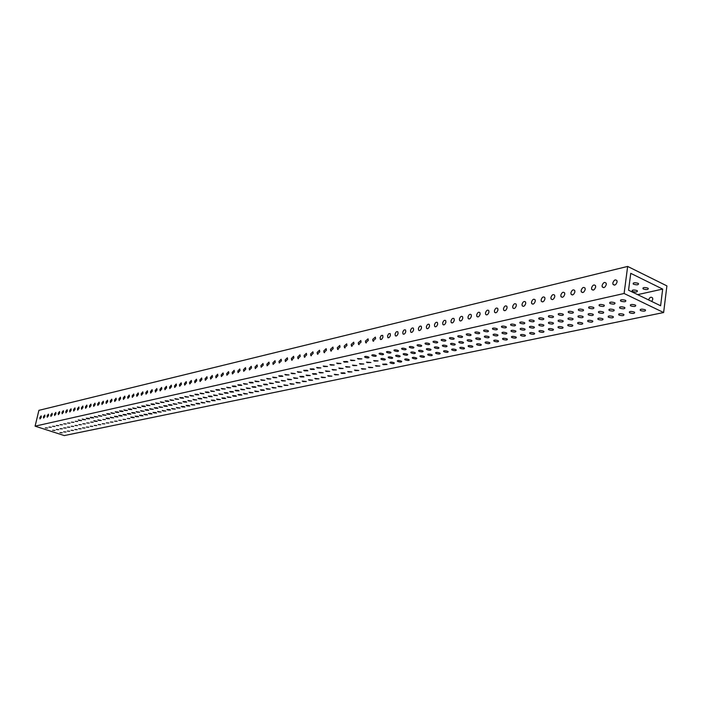 <?xml version="1.0" encoding="UTF-8"?>
<svg xmlns="http://www.w3.org/2000/svg" width="702" height="702" viewBox="0 0 702 702"><rect width="100%" height="100%" fill="white"/><g stroke="black" fill="none" stroke-linecap="round" stroke-linejoin="round"><path stroke-width="1.05" d="M63.636 431.853L65.97 432.011L63.636 431.853M56.318 429.484L58.652 429.642L56.318 429.484M59.968 432.625L62.285 432.783L59.968 432.625M43.471 416.725L44.77 415.014L44.902 416.391L43.603 418.094L43.471 416.725M39.874 417.567L41.155 415.874L41.286 417.234L39.996 418.936L39.874 417.567M651.763 301.474L652.772 299.324L652.632 298.06C651.166 296.525 649.798 297.139 648.525 299.903M47.113 415.874L48.42 414.154L48.552 415.531L47.245 417.251L47.113 415.874M50.781 415.005L52.097 413.285L52.238 414.663L50.913 416.391L50.781 415.005M54.484 414.136L55.818 412.407L55.949 413.794L54.624 415.523L54.484 414.136M58.222 413.259L59.565 411.521L59.705 412.908L58.363 414.654L58.222 413.259M61.995 412.372L63.355 410.626L63.496 412.021L62.145 413.768L61.995 412.372M65.812 411.477L67.173 409.722L67.322 411.126L65.953 412.881L65.812 411.477M69.656 410.573L71.034 408.81L71.183 410.214L69.805 411.977L69.656 410.573M73.543 409.661L74.93 407.888L75.079 409.301L73.692 411.074L73.543 409.661M77.466 408.739L78.87 406.958L79.019 408.371L77.615 410.152L77.466 408.739M81.423 407.809L82.836 406.019L82.994 407.441L81.581 409.231L81.423 407.809M85.425 406.87L86.846 405.072L87.004 406.502L85.583 408.301L85.425 406.87M89.461 405.923L90.9 404.115L91.058 405.545L89.619 407.353L89.461 405.923M93.541 404.966L94.989 403.15L95.156 404.58L93.699 406.397L93.541 404.966M97.657 404.001L99.122 402.176L99.289 403.615L97.824 405.44L97.657 404.001M101.816 403.018L103.299 401.193L103.466 402.632L101.983 404.466L101.816 403.018M106.02 402.035L107.511 400.193L107.678 401.641L106.186 403.483L106.02 402.035M110.258 401.035L111.767 399.192L111.943 400.64L110.433 402.492L110.258 401.035M119.217 400.535L118.875 399.017L120.411 397.148L120.595 398.613L119.05 400.482M114.549 400.026L116.067 398.174L116.242 399.631L114.724 401.491L114.549 400.026M123.245 397.981L124.798 396.112L124.982 397.578L123.429 399.456L123.245 397.981M127.667 396.946L129.238 395.059L129.422 396.533L127.852 398.42L127.667 396.946M132.134 395.902L133.713 394.006L133.898 395.48L132.318 397.376L132.134 395.902M136.644 394.84L138.241 392.936L138.434 394.419L136.829 396.323L136.644 394.84M141.199 393.769L142.813 391.856L143.006 393.348L141.392 395.261L141.199 393.769M145.805 392.69L147.438 390.768L147.631 392.26L145.998 394.182L145.805 392.69M155.572 392.067L155.16 390.487L156.827 388.548L157.029 390.049L155.37 392.006M150.456 391.593L152.106 389.663L152.308 391.163L150.658 393.094L150.456 391.593M159.916 389.373L161.6 387.425L161.802 388.934L160.117 390.882L159.916 389.373M164.716 388.241L166.418 386.284L166.62 387.794L164.926 389.759L164.716 388.241M169.577 387.1L171.297 385.135L171.499 386.653L169.779 388.618L169.577 387.1M174.482 385.951L176.22 383.976L176.43 385.495L174.693 387.478L174.482 385.951M179.44 384.784L181.195 382.801L181.414 384.327L179.659 386.311L179.44 384.784M184.459 383.608L186.232 381.616L186.451 383.143L184.679 385.144L184.459 383.608M189.531 382.414L191.321 380.414L191.541 381.941L189.751 383.95L189.531 382.414M194.656 381.212L196.472 379.194L196.692 380.738L194.875 382.757L194.656 381.212M199.842 379.993L201.676 377.966L201.895 379.51L200.061 381.537L199.842 379.993M205.081 378.764L206.941 376.728L207.16 378.273L205.309 380.317L205.081 378.764M210.381 377.518L212.258 375.473L212.487 377.027L210.609 379.071L210.381 377.518M215.742 376.263L217.646 374.201L217.874 375.763L215.97 377.816L215.742 376.263M221.165 374.982L223.087 372.92L223.315 374.482L221.402 376.544L221.165 374.982M226.649 373.701L228.598 371.621L228.826 373.183L226.886 375.263L226.649 373.701M232.195 372.393L234.161 370.314L234.398 371.876L232.432 373.964L232.195 372.393M237.811 371.077L239.794 368.98L240.031 370.551L238.048 372.648L237.811 371.077M243.48 369.743L245.498 367.637L245.735 369.217L243.726 371.323L243.48 369.743M249.228 368.392L251.263 366.277L251.509 367.857L249.464 369.98L249.228 368.392M255.037 367.032L257.099 364.908L257.344 366.488L255.282 368.611L255.037 367.032M260.916 365.645L263.004 363.513L263.25 365.101L261.162 367.234L260.916 365.645M266.865 364.25L268.98 362.109L269.226 363.697L267.111 365.847L266.865 364.25M272.885 362.837L275.026 360.688L275.281 362.276L273.131 364.435L272.885 362.837M278.975 361.407L281.151 359.248L281.397 360.837L279.229 363.004L278.975 361.407M285.144 359.959L287.346 357.783L287.592 359.38L285.398 361.556L285.144 359.959M291.391 358.494L293.62 356.309L293.866 357.906L291.637 360.091L291.391 358.494M297.709 357.011L299.965 354.817L300.219 356.414L297.964 358.617L297.709 357.011M304.106 355.502L306.388 353.308L306.642 354.905L304.361 357.116L304.106 355.502M310.582 353.983L312.899 351.772L313.153 353.378L310.837 355.598L310.582 353.983M317.137 352.448L319.489 350.228L319.743 351.834L317.392 354.054L317.137 352.448M323.78 350.886L326.158 348.657L326.412 350.263L324.034 352.501L323.78 350.886M330.502 349.306L332.915 347.069L333.169 348.675L330.756 350.921L330.502 349.306M337.311 347.701L339.759 345.463L340.014 347.069L337.574 349.324L337.311 347.701M344.208 346.086L346.691 343.831L346.946 345.445L344.471 347.701L344.208 346.086M351.193 344.445L353.72 342.181L353.975 343.796L351.456 346.06L351.193 344.445M358.274 342.778L360.828 340.514L361.082 342.12L358.529 344.401L358.274 342.778M365.444 341.093L368.041 338.82L368.296 340.426L365.698 342.716L365.444 341.093M372.709 339.391L375.342 337.1L375.596 338.715L372.964 341.005L372.709 339.391M380.072 337.662L381.239 335.486L382.739 335.372L382.915 337.329L381.818 339.154L380.484 339.426L380.072 337.662M387.53 335.907L388.715 333.704L390.242 333.608L390.409 335.574L389.303 337.416L387.943 337.671L387.53 335.907M395.086 334.134C395.788 331.967 396.7 331.195 397.841 331.827L398.087 333.432C397.393 335.591 396.472 336.363 395.34 335.74L395.086 334.134M402.746 332.336C403.457 330.142 404.387 329.37 405.545 330.019L405.791 331.616C405.08 333.81 404.15 334.582 403.001 333.941L402.746 332.336M410.512 330.51C411.24 328.29 412.179 327.518 413.355 328.185L413.601 329.782C412.873 332.002 411.934 332.783 410.758 332.116L410.512 330.51M418.383 328.659C419.12 326.412 420.086 325.64 421.27 326.333L421.516 327.931C420.779 330.177 419.814 330.958 418.629 330.265L418.383 328.659M426.368 326.79C427.114 324.508 428.088 323.727 429.299 324.456L429.536 326.044C428.79 328.317 427.816 329.098 426.605 328.387L426.368 326.79M434.459 324.886C435.222 322.578 436.214 321.797 437.434 322.551L437.671 324.131C436.916 326.439 435.916 327.22 434.696 326.474L434.459 324.886M442.664 322.964C443.436 320.621 444.445 319.84 445.691 320.621L445.919 322.192C445.147 324.535 444.138 325.316 442.901 324.543L442.664 322.964M450.982 321.007C451.772 318.638 452.799 317.848 454.062 318.655L454.291 320.226C453.501 322.595 452.474 323.385 451.219 322.587L450.982 321.007M459.424 319.024C460.222 316.62 461.267 315.839 462.548 316.672L462.776 318.234C461.969 320.638 460.933 321.419 459.652 320.595L459.424 319.024M467.98 317.014C468.804 314.575 469.857 313.794 471.156 314.663L471.384 316.216C470.559 318.647 469.506 319.436 468.208 318.576L467.98 317.014M476.658 314.97C477.5 312.504 478.58 311.714 479.896 312.618L480.115 314.163C479.282 316.628 478.202 317.418 476.886 316.523L476.658 314.97M485.468 312.908C486.328 310.398 487.425 309.608 488.759 310.547L488.969 312.083C488.118 314.584 487.021 315.373 485.687 314.443L485.468 312.908M494.41 310.802C495.279 308.266 496.393 307.476 497.753 308.45L497.964 309.968C497.086 312.513 495.981 313.303 494.62 312.337L494.41 310.802M503.474 308.678C504.369 306.098 505.501 305.309 506.879 306.318L507.081 307.827C506.195 310.407 505.063 311.197 503.685 310.196L503.474 308.678M512.679 306.511C513.592 303.896 514.741 303.106 516.145 304.159L516.339 305.651C515.435 308.266 514.276 309.055 512.881 308.02L512.679 306.511M522.016 304.317C522.955 301.658 524.131 300.877 525.544 301.965L525.737 303.448C524.806 306.098 523.631 306.888 522.218 305.809L522.016 304.317M531.502 302.097C532.458 299.394 533.652 298.613 535.091 299.745L535.275 301.211C534.319 303.905 533.125 304.686 531.686 303.571L531.502 302.097M541.128 299.833C542.102 297.095 543.322 296.305 544.778 297.481L544.954 298.929C543.98 301.667 542.769 302.457 541.312 301.29L541.128 299.833M550.894 297.534C551.895 294.752 553.141 293.971 554.615 295.191L554.791 296.621C553.79 299.403 552.553 300.184 551.07 298.973L550.894 297.534M560.819 295.209C561.846 292.383 563.109 291.602 564.61 292.874L564.768 294.278C563.75 297.104 562.486 297.885 560.986 296.63L560.819 295.209M570.901 292.839C571.946 289.97 573.236 289.189 574.754 290.514L574.912 291.9C573.859 294.761 572.578 295.542 571.059 294.235L570.901 292.839M581.133 290.435C582.204 287.513 583.52 286.741 585.056 288.118L585.205 289.478C584.134 292.392 582.827 293.173 581.282 291.813L581.133 290.435M591.532 287.995C592.628 285.03 593.962 284.257 595.524 285.688L595.665 287.021C594.568 289.987 593.234 290.76 591.672 289.347L591.532 287.995M602.088 285.512C603.22 282.502 604.58 281.73 606.159 283.213L606.291 284.529C605.159 287.539 603.808 288.303 602.219 286.837L602.088 285.512M612.82 282.994C613.987 279.931 615.364 279.168 616.97 280.712L617.093 281.993C615.926 285.047 614.548 285.819 612.943 284.292L612.82 282.994M60.003 428.694L62.346 428.852L60.003 428.694M63.715 427.895L66.076 428.044L63.715 427.895M67.462 427.088L69.84 427.237L67.462 427.088M71.253 426.272L73.64 426.421L71.253 426.272M75.07 425.447L77.474 425.605L75.07 425.447M78.931 424.622L81.344 424.771L78.931 424.622M82.818 423.78L85.249 423.929L82.818 423.78M86.75 422.937L89.198 423.087L86.75 422.937M90.725 422.086L93.182 422.227L90.725 422.086M94.726 421.226L93.84 420.735L97.201 421.367L94.726 421.226M98.771 420.358L97.885 419.866L101.263 420.498L98.771 420.358M102.861 419.471L105.361 419.612L102.861 419.471M106.985 418.585L106.099 418.102L108.617 418.234L109.503 418.725L106.985 418.585M111.153 417.69L110.267 417.199L113.689 417.822L111.153 417.69M115.356 416.786L114.47 416.295L117.023 416.426L117.91 416.918L115.356 416.786M119.612 415.874L118.726 415.382L121.297 415.514L122.174 416.005L119.612 415.874M123.903 414.952L123.017 414.461L125.605 414.584L126.483 415.075L123.903 414.952M128.238 414.022L127.352 413.522L129.958 413.645L130.835 414.145L128.238 414.022M132.617 413.074L131.73 412.583L134.354 412.706L135.232 413.197L132.617 413.074M137.039 412.127L136.153 411.626L139.672 412.241L137.039 412.127M141.506 411.161L140.628 410.67L144.164 411.275L141.506 411.161M146.025 410.196L145.138 409.696L147.815 409.81L148.692 410.31L146.025 410.196M150.588 409.213L149.701 408.713L153.273 409.319L150.588 409.213M155.195 408.222L154.308 407.722L157.02 407.827L157.897 408.327L155.195 408.222M159.845 407.221L158.968 406.721L162.574 407.327L159.845 407.221M164.558 406.212L163.671 405.712L166.418 405.809L167.295 406.309L164.558 406.212M169.314 405.186L168.427 404.685L171.191 404.782L172.069 405.282L169.314 405.186M174.114 404.15L173.236 403.65L176.895 404.247L174.114 404.15M178.975 403.106L178.097 402.606L181.774 403.194L178.975 403.106M183.88 402.053L183.003 401.553L185.828 401.632L186.697 402.141L183.88 402.053M188.838 400.991L187.969 400.482L191.681 401.07L188.838 400.991M193.857 399.912L192.989 399.403L196.718 399.982L193.857 399.912M198.929 398.815L198.061 398.315L200.939 398.385L201.807 398.894L198.929 398.815M204.054 397.718L203.185 397.209L206.95 397.78L204.054 397.718M209.231 396.604L208.362 396.095L211.293 396.156L212.153 396.665L209.231 396.604M214.47 395.472L213.61 394.972L217.409 395.533L214.47 395.472M219.77 394.34L218.91 393.831L222.736 394.392L219.77 394.34M225.123 393.181L224.263 392.681L227.255 392.725L228.106 393.234L225.123 393.181M230.546 392.023L229.686 391.514L232.695 391.558L233.547 392.067L230.546 392.023M236.021 390.838L235.161 390.338L238.197 390.373L239.049 390.882L236.021 390.838M241.558 389.654L240.707 389.145L244.612 389.68L241.558 389.654M247.165 388.443L246.314 387.943L250.237 388.469L247.165 388.443M252.834 387.223L251.983 386.723L255.08 386.741L255.932 387.25L252.834 387.223M258.564 385.995L257.722 385.486L261.688 386.012L258.564 385.995M264.364 384.749L263.522 384.24L266.672 384.248L267.515 384.757L264.364 384.749M270.235 383.485L269.392 382.985L273.403 383.485L270.235 383.485M276.176 382.213L275.333 381.704L279.37 382.204L276.176 382.213M282.186 380.914L281.344 380.414L285.398 380.905L282.186 380.914M288.259 379.606L287.425 379.106L291.505 379.589L288.259 379.606M294.419 378.29L293.585 377.781L297.683 378.264L294.419 378.29M300.64 376.948L299.815 376.447L303.115 376.412L303.94 376.913L300.64 376.948M306.941 375.596L306.125 375.096L310.266 375.552L306.941 375.596M313.32 374.219L312.504 373.727L315.856 373.675L316.672 374.175L313.32 374.219M319.779 372.832L318.962 372.332L323.157 372.771L319.779 372.832M326.316 371.428L325.509 370.928L329.721 371.358L326.316 371.428M332.941 370.007L332.134 369.506L336.372 369.928L332.941 370.007M339.636 368.559L338.838 368.067L343.102 368.48L339.636 368.559M346.428 367.102L345.63 366.611L349.912 367.014L346.428 367.102M353.299 365.628L352.509 365.137L356.818 365.523L353.299 365.628M360.258 364.127L359.468 363.645L363.803 364.013L360.258 364.127M367.304 362.609L366.523 362.127L370.884 362.486L367.304 362.609M374.447 361.074L373.675 360.6L378.053 360.942L374.447 361.074M381.677 359.521L380.905 359.047C380.993 358.301 382.204 358.248 384.556 358.906L385.319 359.38C385.24 360.126 384.029 360.179 381.677 359.521M389.013 357.95L388.241 357.476C388.32 356.713 389.549 356.66 391.918 357.318L392.681 357.792C392.611 358.555 391.383 358.608 389.013 357.95M396.437 356.353L395.674 355.879C395.744 355.107 396.981 355.045 399.385 355.712L400.14 356.186C400.07 356.958 398.833 357.02 396.437 356.353M403.957 354.729L403.202 354.264C403.273 353.475 404.519 353.413 406.949 354.089L407.695 354.554C407.625 355.344 406.379 355.405 403.957 354.729M411.583 353.097L410.837 352.632C410.898 351.825 412.153 351.763 414.61 352.439L415.356 352.904C415.294 353.711 414.031 353.773 411.583 353.097M419.305 351.43L418.567 350.974C418.62 350.149 419.893 350.087 422.376 350.772L423.113 351.228C423.06 352.053 421.788 352.123 419.305 351.43M427.141 349.745L426.404 349.289C426.456 348.455 427.737 348.385 430.247 349.078L430.975 349.535C430.931 350.368 429.65 350.438 427.141 349.745M435.073 348.043L434.345 347.587C434.398 346.735 435.688 346.665 438.232 347.367L438.952 347.815C438.908 348.666 437.609 348.745 435.073 348.043M443.12 346.314L442.4 345.867C442.444 344.998 443.743 344.919 446.314 345.621L447.034 346.068C446.99 346.937 445.691 347.016 443.12 346.314M451.281 344.559L450.57 344.112C450.605 343.225 451.921 343.146 454.519 343.857L455.229 344.305C455.194 345.191 453.878 345.27 451.281 344.559M459.547 342.778L458.845 342.339C458.871 341.435 460.205 341.347 462.837 342.076L463.531 342.506C463.504 343.41 462.179 343.506 459.547 342.778M467.936 340.979L467.242 340.54C467.26 339.619 468.603 339.531 471.27 340.259L471.955 340.689C471.937 341.611 470.594 341.707 467.936 340.979M476.439 339.145L475.754 338.715C475.772 337.785 477.123 337.68 479.817 338.417L480.501 338.847C480.484 339.786 479.133 339.882 476.439 339.145M485.064 337.293L484.389 336.872C484.398 335.916 485.766 335.81 488.495 336.556L489.162 336.978C489.162 337.934 487.793 338.039 485.064 337.293M493.813 335.416L493.146 334.994C493.146 334.02 494.533 333.906 497.297 334.661L497.955 335.073C497.955 336.056 496.577 336.161 493.813 335.416M502.693 333.503L502.035 333.09C502.027 332.099 503.422 331.985 506.221 332.748L506.87 333.152C506.879 334.143 505.484 334.266 502.693 333.503M511.697 331.563L511.047 331.16C511.03 330.151 512.442 330.028 515.277 330.8L515.917 331.195C515.935 332.213 514.522 332.336 511.697 331.563M520.831 329.607L520.191 329.203C520.173 328.167 521.595 328.045 524.464 328.817L525.096 329.22C525.122 330.256 523.701 330.379 520.831 329.607M530.098 327.606L529.475 327.22C529.44 326.167 530.879 326.026 533.783 326.816L534.406 327.202C534.441 328.264 533.002 328.396 530.098 327.606M539.505 325.588L538.89 325.202C538.855 324.122 540.303 323.991 543.251 324.78L543.857 325.166C543.901 326.237 542.453 326.377 539.505 325.588M549.052 323.534L548.455 323.157C548.402 322.06 549.868 321.911 552.851 322.718L553.448 323.087C553.501 324.192 552.035 324.333 549.052 323.534M558.748 321.446L558.16 321.077C558.099 319.963 559.582 319.805 562.6 320.621L563.188 320.989C563.25 322.104 561.767 322.262 558.748 321.446M568.585 319.331L568.006 318.971C567.944 317.83 569.436 317.673 572.507 318.489L573.078 318.848C573.148 319.989 571.647 320.156 568.585 319.331M578.58 317.181L578.009 316.83C577.939 315.672 579.448 315.505 582.555 316.33L583.116 316.681C583.195 317.848 581.677 318.015 578.58 317.181M588.724 315.005L588.171 314.654C588.083 313.469 589.61 313.294 592.76 314.136L593.304 314.478C593.392 315.663 591.865 315.839 588.724 315.005M599.025 312.785L598.481 312.451C598.385 311.24 599.938 311.065 603.123 311.907L603.659 312.241C603.755 313.452 602.211 313.636 599.025 312.785M609.485 310.538L608.959 310.214C608.853 308.977 610.415 308.792 613.653 309.643L614.171 309.968C614.276 311.205 612.714 311.39 609.485 310.538M620.112 308.257L619.603 307.932C619.489 306.677 621.068 306.476 624.341 307.344L624.85 307.66C624.973 308.924 623.394 309.117 620.112 308.257M67.339 431.072L69.682 431.23L67.339 431.072M71.078 430.291L73.438 430.449L71.078 430.291M74.851 429.501L77.22 429.65L74.851 429.501M78.659 428.694L81.046 428.852L78.659 428.694M82.503 427.887L84.907 428.044L82.503 427.887M86.39 427.07L88.803 427.22L86.39 427.07M90.304 426.254L92.734 426.395L90.304 426.254M94.261 425.421L96.7 425.57L94.261 425.421M98.254 424.578L100.711 424.728L98.254 424.578M102.281 423.736L104.756 423.876L102.281 423.736M106.353 422.876L108.845 423.016L106.353 422.876M110.46 422.016L112.969 422.156L110.46 422.016M114.61 421.147L117.137 421.279L114.61 421.147M118.805 420.261L121.341 420.393L118.805 420.261M123.034 419.375L125.588 419.506L123.034 419.375M127.316 418.471L129.879 418.603L127.316 418.471M131.634 417.567L130.756 417.085L133.345 417.207L134.214 417.69L131.634 417.567M135.995 416.655L135.117 416.163L137.724 416.286L138.592 416.777L135.995 416.655M140.4 415.724L139.522 415.242L142.146 415.356L143.015 415.847L140.4 415.724M144.849 414.794L143.971 414.303L146.613 414.417L147.481 414.908L144.849 414.794M149.342 413.847L148.464 413.355L151.123 413.469L151.992 413.961L149.342 413.847M153.878 412.89L153.01 412.399L155.677 412.513L156.546 413.004L153.878 412.89M158.468 411.934L157.599 411.442L161.153 412.039L158.468 411.934M163.101 410.96L162.232 410.459L165.804 411.065L163.101 410.96M167.787 409.968L166.918 409.477L169.638 409.582L170.507 410.073L167.787 409.968M172.516 408.976L171.648 408.485L175.263 409.073L172.516 408.976M177.299 407.976L176.43 407.476L180.063 408.064L177.299 407.976M182.134 406.958L181.265 406.467L184.047 406.555L184.907 407.046L182.134 406.958M187.013 405.931L186.153 405.44L188.952 405.528L189.812 406.019L187.013 405.931M191.953 404.896L191.084 404.396L194.77 404.975L191.953 404.896M196.937 403.843L196.077 403.352L198.92 403.431L199.772 403.931L196.937 403.843M201.983 402.79L201.123 402.29L204.835 402.86L201.983 402.79M207.081 401.719L206.221 401.219L209.959 401.79L207.081 401.719M212.232 400.631L211.372 400.14L214.277 400.201L215.128 400.702L212.232 400.631M217.436 399.543L216.585 399.043L220.358 399.605L217.436 399.543M222.709 398.429L221.85 397.937L224.798 397.99L225.649 398.49L222.709 398.429M228.027 397.314L227.176 396.814L230.993 397.367L228.027 397.314M233.415 396.182L232.564 395.682L235.547 395.735L236.398 396.235L233.415 396.182M238.864 395.042L238.013 394.542L241.023 394.585L241.865 395.086L238.864 395.042M244.366 393.883L243.524 393.383L247.394 393.919L244.366 393.883M249.938 392.716L249.096 392.216L252.983 392.743L249.938 392.716M255.563 391.532L254.729 391.032L258.643 391.558L255.563 391.532M261.267 390.33L260.424 389.838L263.522 389.856L264.356 390.356L261.267 390.33M267.023 389.119L266.19 388.627L270.147 389.136L267.023 389.119M272.859 387.899L272.025 387.399L276 387.908L272.859 387.899M278.755 386.662L277.922 386.161L281.923 386.662L278.755 386.662M284.714 385.407L283.889 384.907L287.908 385.398L284.714 385.407M290.751 384.134L289.935 383.643L293.971 384.126L290.751 384.134M296.867 382.853L296.042 382.362L300.105 382.836L296.867 382.853M303.045 381.555L302.229 381.063L306.309 381.528L303.045 381.555M309.301 380.238L308.485 379.747L312.592 380.203L309.301 380.238M315.628 378.913L314.821 378.422L318.954 378.869L315.628 378.913M322.042 377.562L321.235 377.071L325.386 377.518L322.042 377.562M328.527 376.202L327.729 375.71L331.906 376.14L328.527 376.202M335.091 374.824L334.301 374.333L338.496 374.754L335.091 374.824M341.742 373.42L340.953 372.938L344.384 372.867L345.173 373.35L341.742 373.42M348.473 372.007L347.683 371.525L351.93 371.928L348.473 372.007M355.291 370.577L354.501 370.094L358.775 370.489L355.291 370.577M362.188 369.129L361.416 368.647L365.707 369.024L362.188 369.129M369.182 367.655L368.41 367.181L372.727 367.55L369.182 367.655M376.263 366.172L375.491 365.698L379.835 366.049L376.263 366.172M383.432 364.663L382.669 364.198L386.275 364.066L387.039 364.531L383.432 364.663M390.689 363.136L389.935 362.671C390.014 361.925 391.233 361.881 393.576 362.53L394.331 362.995C394.252 363.741 393.032 363.785 390.689 363.136M398.052 361.591L397.297 361.126C397.376 360.372 398.604 360.319 400.974 360.977L401.719 361.442C401.641 362.197 400.421 362.25 398.052 361.591M405.502 360.029L404.756 359.564C404.835 358.792 406.072 358.74 408.467 359.406L409.205 359.863C409.134 360.635 407.897 360.688 405.502 360.029M413.057 358.441L412.32 357.985C412.39 357.195 413.636 357.142 416.058 357.809L416.795 358.266C416.725 359.055 415.479 359.108 413.057 358.441M420.709 356.835L419.971 356.379C420.042 355.581 421.297 355.519 423.754 356.195L424.482 356.642C424.412 357.45 423.157 357.511 420.709 356.835M428.466 355.203L427.737 354.756C427.799 353.94 429.071 353.869 431.546 354.554L432.265 355.001C432.213 355.817 430.94 355.888 428.466 355.203M436.328 353.554L435.609 353.106C435.661 352.272 436.942 352.202 439.452 352.895L440.163 353.343C440.11 354.168 438.829 354.247 436.328 353.554M444.287 351.877L443.576 351.439C443.629 350.588 444.919 350.517 447.455 351.211L448.166 351.649C448.113 352.501 446.823 352.579 444.287 351.877M452.369 350.184L451.658 349.745C451.702 348.876 453.009 348.806 455.572 349.508L456.274 349.947C456.23 350.807 454.931 350.886 452.369 350.184M460.556 348.464L459.854 348.025C459.898 347.148 461.214 347.069 463.803 347.78L464.496 348.21C464.461 349.087 463.144 349.175 460.556 348.464M468.857 346.718L468.164 346.288C468.199 345.393 469.524 345.305 472.156 346.025L472.832 346.455C472.806 347.35 471.481 347.437 468.857 346.718M477.272 344.954L476.588 344.524C476.614 343.611 477.957 343.515 480.616 344.243L481.291 344.664C481.265 345.586 479.922 345.674 477.272 344.954M485.802 343.155L485.135 342.734C485.152 341.804 486.504 341.707 489.197 342.444L489.864 342.857C489.847 343.796 488.495 343.892 485.802 343.155M494.454 341.339L493.796 340.926C493.804 339.979 495.173 339.873 497.902 340.619L498.552 341.023C498.543 341.979 497.183 342.085 494.454 341.339M503.237 339.496L502.579 339.084C502.588 338.118 503.966 338.013 506.721 338.759L507.37 339.163C507.37 340.137 505.993 340.242 503.237 339.496M512.135 337.627L511.495 337.223C511.495 336.232 512.89 336.118 515.68 336.881L516.321 337.276C516.321 338.267 514.926 338.382 512.135 337.627M521.174 335.723L520.542 335.328C520.524 334.327 521.937 334.205 524.763 334.968L525.394 335.363C525.403 336.372 523.999 336.495 521.174 335.723M530.335 333.801L529.712 333.415C529.694 332.388 531.116 332.257 533.976 333.038L534.599 333.424C534.617 334.45 533.195 334.573 530.335 333.801M539.636 331.844L539.022 331.467C538.996 330.423 540.435 330.291 543.33 331.072L543.936 331.449C543.962 332.494 542.532 332.625 539.636 331.844M549.069 329.861L548.464 329.484C548.438 328.422 549.885 328.282 552.825 329.08L553.422 329.449C553.457 330.519 552 330.651 549.069 329.861M558.643 327.852L558.055 327.483C558.011 326.395 559.485 326.255 562.451 327.053L563.039 327.422C563.083 328.51 561.618 328.65 558.643 327.852M568.366 325.807L567.786 325.447C567.734 324.342 569.217 324.192 572.235 325L572.806 325.359C572.858 326.465 571.375 326.614 568.366 325.807M578.229 323.736L577.667 323.385C577.606 322.253 579.106 322.095 582.16 322.911L582.721 323.262C582.783 324.394 581.282 324.552 578.229 323.736M588.25 321.63L587.697 321.288C587.627 320.138 589.145 319.972 592.234 320.796L592.786 321.139C592.857 322.288 591.338 322.455 588.25 321.63M598.42 319.498L597.876 319.156C597.806 317.98 599.332 317.813 602.465 318.647L603 318.98C603.079 320.156 601.553 320.331 598.42 319.498M608.748 317.33L608.222 316.997C608.134 315.795 609.678 315.619 612.855 316.462L613.381 316.786C613.469 317.988 611.925 318.164 608.748 317.33M619.234 315.119L618.725 314.803C618.629 313.583 620.191 313.399 623.411 314.242L623.92 314.557C624.017 315.786 622.455 315.97 619.234 315.119M629.887 312.881L629.387 312.574C629.282 311.328 630.861 311.135 634.134 311.995L634.626 312.302C634.731 313.548 633.151 313.741 629.887 312.881M640.715 310.609L640.224 310.31C640.11 309.038 641.707 308.836 645.015 309.705L645.498 310.003C645.621 311.276 644.024 311.477 640.715 310.609M52.676 430.265L54.993 430.431L52.676 430.265M630.914 305.932L630.414 305.624C630.282 304.343 631.888 304.133 635.205 305.01L635.696 305.317C635.828 306.598 634.231 306.809 630.914 305.932M45.34 427.895L47.657 428.053L45.34 427.895M48.964 427.097L51.299 427.255L48.964 427.097M52.624 426.289L54.967 426.447L52.624 426.289M56.309 425.482L58.67 425.64L56.309 425.482M60.039 424.657L62.408 424.815L60.039 424.657M63.794 423.832L66.181 423.99L63.794 423.832M67.594 422.999L69.998 423.148L67.594 422.999M71.428 422.156L73.842 422.306L71.428 422.156M75.298 421.305L77.729 421.454L75.298 421.305M79.203 420.445L78.308 419.954L81.643 420.586L79.203 420.445M83.143 419.577L82.248 419.085L85.609 419.717L83.143 419.577M87.127 418.699L86.232 418.208L88.706 418.348L89.602 418.84L87.127 418.699M91.146 417.813L90.251 417.321L92.743 417.462L93.638 417.953L91.146 417.813M95.209 416.918L94.314 416.426L97.718 417.058L95.209 416.918M99.307 416.014L98.412 415.523L101.834 416.154L99.307 416.014M103.448 415.11L102.553 414.61L105.984 415.242L103.448 415.11M107.634 414.189L106.739 413.689L109.293 413.82L110.188 414.32L107.634 414.189M111.855 413.259L110.96 412.758L114.426 413.381L111.855 413.259M116.12 412.32L115.225 411.82L117.813 411.942L118.708 412.443L116.12 412.32M120.437 411.372L119.533 410.872L122.139 410.995L123.034 411.495L120.437 411.372M124.789 410.407L123.894 409.907L127.404 410.53L124.789 410.407M129.186 409.442L128.29 408.941L130.923 409.055L131.818 409.564L129.186 409.442M133.626 408.467L132.731 407.959L136.276 408.582L133.626 408.467M138.118 407.476L137.223 406.976L140.786 407.59L138.118 407.476M142.646 406.476L141.76 405.975L144.445 406.081L145.34 406.59L142.646 406.476M147.227 405.475L146.341 404.966L149.938 405.58L147.227 405.475M151.86 404.449L150.974 403.948L153.694 404.045L154.589 404.554L151.86 404.449M156.537 403.422L155.651 402.913L159.284 403.518L156.537 403.422M161.267 402.386L160.381 401.869L164.031 402.474L161.267 402.386M166.049 401.333L165.154 400.824L167.945 400.912L168.831 401.421L166.049 401.333M170.876 400.272L169.989 399.754L173.675 400.359L170.876 400.272M175.754 399.192L174.868 398.683L178.58 399.28L175.754 399.192M180.695 398.104L179.809 397.595L182.652 397.674L183.529 398.192L180.695 398.104M185.679 397.007L184.793 396.498L188.54 397.086L185.679 397.007M190.725 395.902L189.838 395.384L193.603 395.972L190.725 395.902M195.814 394.778L194.937 394.27L197.841 394.331L198.719 394.849L195.814 394.778M200.974 393.647L200.096 393.129L203.896 393.708L200.974 393.647M206.186 392.497L205.309 391.988L208.248 392.041L209.126 392.558L206.186 392.497M211.451 391.339L210.574 390.821L214.417 391.391L211.451 391.339M216.778 390.163L215.909 389.654L218.892 389.698L219.761 390.215L216.778 390.163M222.165 388.978L221.297 388.469L225.175 389.022L222.165 388.978M227.615 387.785L226.746 387.267L230.651 387.82L227.615 387.785M233.125 386.565L232.265 386.056L235.319 386.091L236.179 386.6L233.125 386.565M238.706 385.345L237.838 384.828L240.918 384.854L241.778 385.372L238.706 385.345M244.34 384.099L243.48 383.582L247.446 384.117L244.34 384.099M250.052 382.844L249.192 382.327L252.316 382.344L253.168 382.862L250.052 382.844M255.818 381.572L254.966 381.063L258.968 381.581L255.818 381.572M261.662 380.291L260.802 379.773L264.829 380.291L261.662 380.291M267.567 378.992L266.716 378.475L270.761 378.983L267.567 378.992M273.552 377.676L272.701 377.158L276.763 377.658L273.552 377.676M279.598 376.342L278.755 375.833L282.002 375.816L282.845 376.325L279.598 376.342M285.723 374.991L284.88 374.482L288.996 374.965L285.723 374.991M291.918 373.631L291.076 373.122L295.217 373.596L291.918 373.631M298.192 372.253L297.358 371.744L301.518 372.209L298.192 372.253M304.536 370.849L303.712 370.349L307.064 370.296L307.888 370.805L304.536 370.849M310.968 369.436L310.144 368.936L313.522 368.875L314.347 369.384L310.968 369.436M317.479 368.006L316.655 367.506L320.884 367.936L317.479 368.006M324.07 366.558L323.245 366.058L327.501 366.479L324.07 366.558M330.739 365.093L329.922 364.584L334.196 365.005L330.739 365.093M337.495 363.601L336.679 363.101L340.988 363.504L337.495 363.601M344.34 362.092L343.532 361.6L347.051 361.495L347.859 361.995L344.34 362.092M351.263 360.574L350.465 360.073L354.817 360.459L351.263 360.574M358.283 359.029L357.485 358.538L361.863 358.906L358.283 359.029M365.391 357.458L364.601 356.976C364.689 356.239 365.891 356.186 368.217 356.844L369.006 357.327C368.927 358.064 367.716 358.108 365.391 357.458M372.595 355.879L371.814 355.387C371.893 354.642 373.104 354.589 375.456 355.247L376.237 355.73C376.167 356.484 374.947 356.528 372.595 355.879M379.896 354.273L379.115 353.79C379.194 353.018 380.414 352.966 382.792 353.632L383.573 354.115C383.494 354.879 382.274 354.931 379.896 354.273M387.293 352.641L386.512 352.167C386.583 351.386 387.82 351.325 390.224 352L390.996 352.474C390.926 353.255 389.698 353.317 387.293 352.641M394.778 350.991L394.015 350.517C394.076 349.719 395.331 349.666 397.762 350.342L398.525 350.816C398.464 351.614 397.209 351.667 394.778 350.991M402.378 349.324L401.614 348.85C401.676 348.043 402.93 347.973 405.396 348.657L406.151 349.131C406.089 349.938 404.835 350.008 402.378 349.324M410.073 347.63L409.319 347.157C409.371 346.332 410.644 346.27 413.127 346.955L413.882 347.42C413.829 348.253 412.557 348.324 410.073 347.63M417.874 345.91L417.128 345.445C417.172 344.603 418.453 344.533 420.972 345.235L421.718 345.691C421.665 346.534 420.384 346.612 417.874 345.91M425.781 344.173L425.043 343.708C425.079 342.857 426.377 342.778 428.922 343.48L429.659 343.936C429.615 344.796 428.325 344.875 425.781 344.173M433.792 342.409L433.064 341.953C433.099 341.075 434.406 340.997 436.977 341.707L437.706 342.164C437.671 343.041 436.372 343.12 433.792 342.409M441.927 340.619L441.198 340.172C441.225 339.277 442.55 339.189 445.156 339.908L445.875 340.356C445.84 341.251 444.524 341.339 441.927 340.619M450.166 338.803L449.447 338.355C449.473 337.451 450.798 337.355 453.439 338.083L454.15 338.531C454.133 339.443 452.799 339.531 450.166 338.803M458.52 336.969L457.809 336.521C457.827 335.6 459.169 335.503 461.846 336.24L462.548 336.679C462.53 337.609 461.188 337.706 458.52 336.969M466.997 335.1L466.295 334.661C466.303 333.722 467.664 333.617 470.366 334.363L471.06 334.793C471.051 335.74 469.699 335.846 466.997 335.1M475.587 333.213L474.903 332.783C474.903 331.818 476.272 331.713 479.01 332.458L479.694 332.888C479.694 333.854 478.325 333.959 475.587 333.213M484.31 331.291L483.634 330.87C483.625 329.887 485.012 329.773 487.776 330.528L488.452 330.949C488.46 331.941 487.083 332.046 484.31 331.291M493.155 329.343L492.488 328.922C492.471 327.922 493.866 327.808 496.674 328.571L497.341 328.992C497.358 329.993 495.963 330.115 493.155 329.343M502.132 327.369L501.474 326.957C501.447 325.939 502.86 325.807 505.703 326.588L506.353 327C506.379 328.018 504.966 328.141 502.132 327.369M511.24 325.368L510.591 324.956C510.556 323.92 511.986 323.789 514.856 324.57L515.505 324.973C515.531 326.018 514.11 326.149 511.24 325.368M520.48 323.332L519.84 322.929C519.805 321.867 521.244 321.735 524.157 322.525L524.789 322.92C524.824 323.991 523.394 324.122 520.48 323.332M529.861 321.27L529.229 320.875C529.185 319.787 530.633 319.647 533.59 320.445L534.213 320.84C534.257 321.928 532.809 322.069 529.861 321.27M539.382 319.173L538.759 318.787C538.706 317.681 540.171 317.532 543.164 318.339L543.778 318.726C543.831 319.831 542.365 319.98 539.382 319.173M549.043 317.05L548.438 316.672C548.376 315.54 549.859 315.382 552.886 316.198L553.483 316.576C553.553 317.708 552.07 317.866 549.043 317.05M558.853 314.891L558.265 314.514C558.187 313.364 559.687 313.206 562.758 314.031L563.346 314.399C563.416 315.549 561.925 315.716 558.853 314.891M568.813 312.697L568.234 312.337C568.155 311.161 569.664 310.986 572.779 311.82L573.35 312.179C573.437 313.355 571.928 313.531 568.813 312.697M578.931 310.468L578.369 310.117C578.272 308.915 579.799 308.74 582.958 309.582L583.52 309.933C583.616 311.135 582.09 311.311 578.931 310.468M589.206 308.204L588.653 307.862C588.548 306.642 590.092 306.458 593.295 307.309L593.839 307.651C593.953 308.871 592.409 309.064 589.206 308.204M599.64 305.914L599.104 305.572C598.99 304.326 600.552 304.133 603.799 305.001L604.325 305.326C604.448 306.581 602.886 306.774 599.64 305.914M610.24 303.58L609.722 303.255C609.59 301.983 611.17 301.781 614.461 302.65L614.978 302.974C615.11 304.247 613.53 304.449 610.24 303.58M621.016 301.211L620.507 300.895C620.366 299.596 621.963 299.385 625.307 300.263L625.798 300.579C625.947 301.878 624.35 302.088 621.016 301.211M636.889 290.531C633.643 289.672 632.063 289.882 632.169 291.163L632.66 291.488C635.915 292.348 637.486 292.137 637.381 290.847L636.889 290.531M647.753 288.083C644.462 287.215 642.865 287.434 642.979 288.741L643.462 289.048C646.753 289.926 648.35 289.698 648.236 288.39L647.753 288.083M638.004 283.301C634.696 282.423 633.099 282.643 633.222 283.977L633.713 284.292C637.021 285.17 638.609 284.942 638.487 283.617L638.004 283.301M663.627 312.53L666.9 285.889L627.658 266.427L624.104 293.489L663.627 312.53L64.277 435.573L35.1 426.158L38.9 410.354L627.658 266.427M628.544 290.216L660.608 305.756L662.67 289.084L630.747 273.332L628.544 290.216M624.104 293.489L35.1 426.158M476.588 344.507L476.676 343.971M662.67 289.084L637.662 294.638M388.241 357.476L388.32 357.037M395.674 355.879L395.752 355.431M403.202 354.264L403.281 353.808M410.837 352.632L410.916 352.158M418.567 350.974L418.646 350.491M426.404 349.289L426.483 348.797M434.345 347.587L434.433 347.078M442.4 345.867L442.488 345.34M450.57 344.112L450.658 343.576M458.845 342.339L458.932 341.795M467.242 340.54L467.33 339.979M475.754 338.715L475.851 338.136M484.389 336.872L484.485 336.276M493.146 334.994L493.243 334.38M502.035 333.09L502.132 332.467M511.047 331.16L511.144 330.519M520.191 329.203L520.296 328.545M529.475 327.22L529.571 326.535M538.89 325.202L538.996 324.5M548.455 323.157L548.56 322.437M558.16 321.077L558.265 320.34M568.006 318.971L568.12 318.217M578.009 316.83L578.123 316.058M588.171 314.654L588.276 313.864M598.481 312.451L598.595 311.635M608.959 310.214L609.073 309.371M619.603 307.932L619.717 307.072M404.756 359.564L404.835 359.126M412.32 357.985L412.39 357.529M419.971 356.379L420.05 355.914M427.737 354.756L427.816 354.273M435.609 353.106L435.688 352.615M443.576 351.439L443.664 350.93M451.658 349.745L451.746 349.227M459.854 348.025L459.942 347.499M468.164 346.288L468.252 345.744M485.135 342.734L485.222 342.164M493.796 340.926L493.883 340.338M502.579 339.084L502.676 338.478M511.495 337.223L511.591 336.6M520.542 335.328L520.63 334.696M529.712 333.415L529.808 332.757M539.022 331.467L539.118 330.791M548.464 329.484L548.569 328.799M558.055 327.483L558.16 326.781M567.786 325.447L567.892 324.728M577.667 323.385L577.772 322.639M587.697 321.288L587.802 320.524M597.876 319.156L597.981 318.375M608.222 316.997L608.327 316.19M618.725 314.803L618.831 313.978M629.387 312.574L629.501 311.723M640.224 310.31L640.338 309.442M630.414 305.624L630.528 304.738M379.115 353.79L379.194 353.352M386.512 352.167L386.591 351.711M394.015 350.517L394.094 350.052M401.614 348.85L401.693 348.376M409.319 347.157L409.398 346.674M417.128 345.445L417.207 344.945M425.043 343.708L425.122 343.199M433.064 341.953L433.152 341.426M441.198 340.172L441.286 339.628M449.447 338.355L449.534 337.802M457.809 336.521L457.906 335.951M466.295 334.661L466.391 334.082M474.903 332.783L475 332.178M483.634 330.87L483.731 330.247M492.488 328.922L492.585 328.29M501.474 326.957L501.57 326.307M510.591 324.956L510.687 324.289M519.84 322.929L519.945 322.244M529.229 320.875L529.334 320.165M538.759 318.787L538.873 318.059M548.438 316.672L548.552 315.926M558.265 314.514L558.371 313.75M568.234 312.337L568.348 311.548M578.369 310.117L578.483 309.31M588.653 307.862L588.767 307.037M599.104 305.572L599.218 304.721M609.722 303.255L609.836 302.378M620.507 300.895L620.629 299.991M632.169 291.163L632.283 290.295M642.979 288.741L643.093 287.846M633.222 283.977L633.336 283.064M612.943 284.292L614.662 285.117M602.219 286.837L603.878 287.636M591.672 289.347L593.269 290.11M581.282 291.813L582.827 292.541M571.059 294.235L572.542 294.937M560.986 296.63L562.425 297.297M551.07 298.973L552.456 299.614M541.312 301.29L542.637 301.904M531.686 303.571L532.976 304.15M522.218 305.809L523.455 306.37M512.881 308.02L514.075 308.555M503.685 310.196L504.835 310.705M494.62 312.337L495.726 312.829M485.687 314.443L486.758 314.917M476.886 316.523L477.913 316.979M468.208 318.576L469.199 319.006M459.652 320.595L460.609 321.007M451.219 322.587L452.141 322.981M442.901 324.543L443.796 324.929M434.696 326.474L435.565 326.842M426.605 328.387L427.439 328.738M418.629 330.265L419.436 330.598M410.758 332.116L411.539 332.441M403.001 333.941L403.747 334.257M395.34 335.74L396.06 336.047M387.785 337.522L388.478 337.811M380.326 339.277L381.002 339.557M372.964 341.005L373.622 341.277M365.698 342.716L366.33 342.971M358.529 344.401L359.143 344.647M351.456 346.06L352.044 346.297M344.471 347.701L345.042 347.929M337.574 349.324L338.127 349.543M330.756 350.921L331.3 351.132M324.034 352.501L324.552 352.702M317.392 354.054L317.901 354.256M310.837 355.598L311.319 355.782M304.361 357.116L304.826 357.3M297.964 358.617L298.42 358.792M291.637 360.091L292.085 360.266"/></g></svg>
